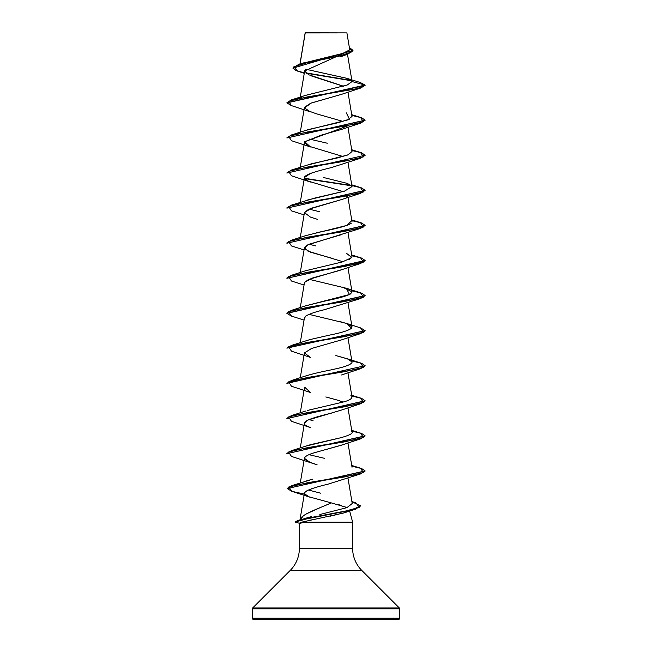 <?xml version="1.0" encoding="UTF-8"?>
<svg xmlns="http://www.w3.org/2000/svg" width="652" height="652" viewBox="0 0 652 652"><rect width="100%" height="100%" fill="white"/><g stroke="black" fill="none" stroke-linecap="round" stroke-linejoin="round"><path stroke-width="0.98" d="M300.05 64.059L305.217 32.934L346.905 32.893L305.185 32.804M399.676 618.226L252.324 618.226A1.174 1.174 0 0 0 253.498 619.4L398.502 619.4A1.174 1.174 0 0 0 399.676 618.226L399.676 608.805L252.324 608.805L252.324 618.226L399.676 618.226L252.324 618.226L252.324 608.805L399.676 608.805A1.174 1.174 0 0 0 399.334 607.974L252.666 607.974A1.174 1.174 0 0 0 252.324 608.805A1.174 1.174 0 0 1 252.666 607.974L399.334 607.974L361.787 570.427L290.213 570.427L252.666 607.974L290.213 570.427A31.296 31.296 0 0 0 299.374 548.299A31.296 31.296 0 0 1 290.213 570.427L361.787 570.427A31.296 31.296 0 0 1 352.626 548.299L352.626 522.146L301.77 522.146L352.626 522.146L352.626 548.299A31.296 31.296 0 0 0 361.787 570.427L399.334 607.974A1.174 1.174 0 0 1 399.676 608.805L399.676 618.226A1.174 1.174 0 0 1 398.502 619.4L253.498 619.4A1.174 1.174 0 0 1 252.324 618.226L399.676 618.226M299.904 520.353L303.31 515.838L306.562 513.792L320.719 507.395M326.082 505.178L331.281 502.896C317.548 508.984 300.751 514.664 300.002 519.815M338.168 504.558L341.183 505.373M349.643 511.021L352.626 522.146L349.643 511.021M343.84 512.953L301.77 522.146L299.374 523.148L299.374 548.299L352.626 548.299L299.374 548.299L299.374 523.148L300.947 523.401M346.97 51.834L304.745 70.913L308.6 74.711L342.936 86.048M341.762 94.263L310.637 103.252L304.435 107.36L307.239 110.49L316.685 113.88L343.009 121.435M347.337 125.991L304.712 141.745L304.435 142.438L308.029 145.958L343.009 156.513M312.381 172.796L311.085 173.245M310.425 173.489L304.435 177.515L308.029 181.036L343.009 191.59M347.337 196.146L346.293 197.238M341.681 199.52L308.543 209.325L304.435 212.593L300.279 237.434M341.811 234.549L308.567 244.394L304.435 247.67L308.029 251.191L343.009 261.745M341.778 269.643L308.559 279.472L304.5 282.503M337.638 400.173L343.009 402.056L337.638 400.173M341.672 409.994L308.037 420.018L304.435 423.058L300.279 447.9M341.762 445.039L316.187 452.243M300.279 482.977L304.435 458.136L307.614 461.453L317.1 464.77L310.466 462.659L304.419 458.315C304.916 456.164 309.292 454.004 317.548 451.852L340.792 445.389L360.523 438.869L307.614 447.639L288.583 452.023L291.468 456.408L310.466 462.659M312.341 488.511L311.102 488.935M304.492 493.735C303.848 493.98 305.323 494.998 308.909 496.783L304.492 493.735L304.932 492.211L307.149 490.614L304.663 492.57M304.492 492.945L304.435 493.401M308.909 496.783L331.281 502.896L308.909 496.783M306.579 517.981L309.659 517.093M352.219 503.499L346.921 507.639L319.839 514.526M346.921 507.639L352.227 503.556L347.948 477.94M320.556 493.165L308.404 490.002L320.556 493.165M302.813 482.325L304.476 481.616M306.66 480.858L311.118 479.587M312.593 479.204L291.468 485.732L344.386 476.962L363.417 472.578L360.523 468.193L351.721 465.438M324.598 458.348L308.983 454.672M305.332 446.229L340.572 437.794L310.588 444.648L291.468 450.654L344.386 441.885L363.417 437.5L360.532 433.115L351.721 430.361M305.543 411.078L291.477 415.577L344.386 406.807L363.417 402.423L360.532 398.038L351.721 395.283M352.007 361.925L347.28 358.755L335.878 355.584L347.948 359.016C350.752 360.067 352.113 361.208 352.007 362.439C350.866 364.721 344.745 367.003 333.645 369.293C331.591 369.969 317.459 372.251 305.152 376.139M308.991 314.362L346.334 323.343L351.55 328.184C348.698 330.466 341.477 332.756 329.896 335.038C341.534 332.732 348.755 330.45 351.55 328.184L352.023 326.905L348.404 324.125L339.325 321.338M305.397 305.894L326.065 300.784C337.866 298.502 346.025 296.22 350.54 293.938L352.015 291.827L342.471 287.084M348.983 259.683L352.015 256.749L347.948 232.397M316 245.983L308.991 244.207L316 245.983M316.155 232.805L318.486 232.283C337.394 228.567 348.355 225.527 351.363 223.147M319.651 211.729L308.991 209.129L319.651 211.729M306.44 200.311L344.427 191.175L352.015 186.594L347.524 183.456L323.433 177.474M305.421 165.575L347.581 155.029L352.015 151.517L347.948 127.164M305.397 130.506L347.573 119.96L352.015 116.439L347.948 92.087M300.857 97.637L301.42 97.229M305.478 95.404L347.198 85.021L352.039 81.565L346.848 78.313L305.609 69.177L347.068 78.387L352.039 81.565L347.239 85.004L305.674 95.339L291.468 99.878L356.831 88.77L365.12 85.07L360.254 82.502L365.12 85.07L352.039 81.565L365.12 85.07L286.896 102.755L291.468 99.878M305.217 32.934L300.295 62.568M302.976 63.203L342.765 53.415L349.439 50.008M305.201 32.853L308.966 32.861M311.827 76.105L343.359 86.243M351.754 80.815L306.195 73.22L351.754 80.815M304.256 73.326L297.581 71.109L293.824 66.846L307.532 62.592L347.964 54.075L352.968 50.538M292.927 68.15L352.976 50.391L292.927 68.15L295.869 70.498L304.345 72.837M365.12 85.363L360.523 88.093L307.605 96.863L288.583 101.247L291.477 105.632L286.88 102.902L365.12 85.363M351.412 80.457L305.764 72.845L351.412 80.457M352.976 50.391L349.342 47.441L352.202 51.72L339.79 55.999L298.469 64.556L292.944 68.004M344.761 512.651L330.222 516.18M313.693 519.424L310.026 520.223M253.498 619.4L398.502 619.4M347.166 507.549L331.281 502.896M307.149 490.614C311.941 488.462 318.909 486.31 328.046 484.159L360.523 473.947L307.891 482.676L288.722 487.036L292.063 491.396L310.05 497.223M351.844 396.025L361.648 398.396L365.12 400.768L286.88 418.6L365.104 400.915L360.532 403.792L307.614 412.561L288.583 416.946L291.468 421.331L310.466 427.582L306.913 426.009C297.63 421.705 314.28 417.394 331.501 413.091M337.597 400.157L325.837 396.946M365.104 365.837L360.532 368.714L307.614 377.484L288.583 381.868L291.477 386.253L310.466 392.504L304.745 387.247M310.466 357.426L304.427 352.952L311.509 348.486L341.526 339.888L360.523 333.637L307.605 342.406L288.583 346.791L291.468 351.175L310.466 357.426M304.451 318.38L305.633 316.179C309.032 314.028 315.275 311.876 324.37 309.716L360.523 298.559L307.614 307.328L288.583 311.713L291.468 316.098L286.88 313.368L365.104 295.682L360.523 298.559M304.582 282.292L312.903 277.858L337.907 270.955L360.532 263.481L307.614 272.251L288.583 276.635L291.477 281.02L304.052 285.014M331.2 258.037L310.466 252.194L304.606 248.656L307.068 245.111L360.532 228.404L307.605 237.173L288.583 241.558L291.477 245.943L304.052 249.936M317.255 219.276L310.466 217.116L304.427 212.633L311.371 208.224L341.534 199.577L360.523 193.326L307.614 202.096L288.583 206.48L291.468 210.865L304.052 214.858M310.466 182.038L306.986 180.506C297.589 176.203 314.093 171.892 331.355 167.588L360.532 158.249L307.614 167.018L288.583 171.403L291.468 175.787L310.466 182.038M310.474 146.961L304.712 141.745L321.403 135.103L341.534 129.422L360.532 123.171L307.614 131.94L288.583 136.325L291.477 140.71L310.474 146.961M291.477 105.632L310.474 111.883L304.451 107.914L311.387 102.983L341.534 94.344L360.523 88.093M351.844 115.404L361.648 117.776L365.12 120.147L286.88 137.98L365.104 120.294L360.532 123.171M365.104 155.372L360.532 158.249M304.663 178.607L351.632 185.812L304.663 178.607M351.844 185.559L361.648 187.931L365.12 190.302L286.88 208.135L365.104 190.449L360.523 193.326M351.844 220.637L361.648 223.008L365.12 225.38L286.88 243.212L365.104 225.527L360.532 228.404M351.844 255.714L361.648 258.086L365.12 260.458L286.88 278.29L365.12 260.751L360.532 263.481M286.88 348.152L291.468 345.421L344.386 336.652L363.417 332.267L360.523 327.883L365.12 330.613L286.88 348.152L365.104 330.76L360.523 333.637M351.844 431.102L361.648 433.474L365.12 435.846L286.88 453.678L365.104 435.992L360.523 438.869M304.288 494.077L291.811 491.323L287.222 488.56L365.104 471.07L360.523 473.947M360.597 505.936L355.381 509.212L305.837 518.927L299.138 520.549L295.397 522.17L297.035 522.285L295.144 521.991L309.953 518.014L352.316 510.06L360.597 505.936M351.844 150.482L361.648 152.853L365.12 155.225L286.88 173.057L365.12 155.225M304.508 178.289L351.289 185.461L304.508 178.289M286.88 242.919L291.468 240.189L344.386 231.419L363.417 227.035L360.523 222.65L351.721 219.895M286.88 277.997L291.477 275.266L344.395 266.497L363.417 262.112L360.532 257.727L351.721 254.973M351.844 290.792L361.648 293.164L365.12 295.535L286.896 313.221L291.477 310.344L344.386 301.574L363.417 297.19L360.532 292.805L346.326 288.257L349.48 294.525L305.674 305.804L291.477 310.344M351.844 360.947L361.648 363.319L365.12 365.69L286.896 383.376L291.468 380.499L344.395 371.73L363.417 367.345L360.523 362.96L346.326 358.421M286.88 418.307L291.477 415.577M286.88 453.384L291.468 450.654M351.844 466.18L361.648 468.552L365.12 470.923L287.222 488.56M351.933 501.787L360.613 505.789L352.316 509.766L309.953 517.721L301.289 519.709L295.144 521.991M286.88 383.229L365.12 365.69M346.326 112.877L349.439 119.153L338.266 122.674L308.518 129.52L291.477 134.956L344.395 126.186L363.417 121.802L360.523 117.417L351.721 114.662M308.991 138.974L327.271 143.22M352.015 151.484L348.168 154.801L337.41 157.955L311.542 163.774L291.477 170.033L344.386 161.264L363.417 156.879L360.532 152.495L351.721 149.74M352.007 186.529L344.427 191.175L314.883 198.029L291.468 205.111L344.386 196.342L363.417 191.957L360.532 187.572L351.721 184.818M351.501 220.743L347.157 225.347L305.674 235.649L291.468 240.189M346.326 253.18L351.876 257.573L342.267 261.957L305.674 270.727L291.477 275.266M308.991 279.284L346.326 288.257M329.896 335.038L309.887 339.602L291.468 345.421M350.882 395.593L351.436 396.066M351.901 396.693C352.202 398.731 349.097 400.556 342.593 402.178L307.662 410.393M308.991 419.595L313.058 420.67M351.224 430.948C354.378 432.675 350.825 434.957 340.572 437.794M311.273 516.645L300.743 519.848M295.266 521.828L297.434 520.72L342.862 511.796L359.293 507.337L355.935 502.871L351.901 501.575M287.239 488.413L291.468 485.732M286.88 207.841L291.468 205.111M286.896 172.91L291.477 170.033M286.896 137.833L291.477 134.956M355.593 618.862L355.593 619.4M296.407 618.862L296.407 619.4M338.812 618.862L338.812 619.4L338.584 618.862M313.188 618.862L313.188 619.4M305.16 32.844L299.936 64.092M347.483 54.246L352.023 81.386M304.704 70.693L300.279 97.124M304.435 107.36L300.279 132.201M304.435 142.438L300.279 167.279M347.948 162.242L352.015 186.594M304.435 177.515L300.279 202.356M347.948 197.32L352.015 221.672M304.435 247.67L300.279 272.512M347.948 267.475L352.015 291.827M304.435 282.748L300.279 307.589M347.948 302.552L352.023 326.905M304.435 317.826L300.279 342.667M347.948 337.63L352.023 361.982M304.435 352.903L300.279 377.744M347.948 372.708L352.015 397.06M304.435 387.981L300.279 412.822M347.948 407.785L352.023 432.146M347.948 442.863L352.023 467.215M304.451 493.132L299.928 520.149M349.627 49.112L346.905 32.893M340.368 56.854L347.964 54.075M305.095 62.429L298.469 64.556M360.271 82.511L347.133 78.411M299.602 523.303L295.397 522.17M344.712 512.668L355.381 509.212M341.526 410.043L360.532 403.792M341.534 374.965L360.532 368.714M304.052 320.091L291.468 316.098M346.334 323.343L360.523 327.883M305.674 375.959L291.468 380.499M303.343 518.943L297.434 520.72"/></g></svg>
